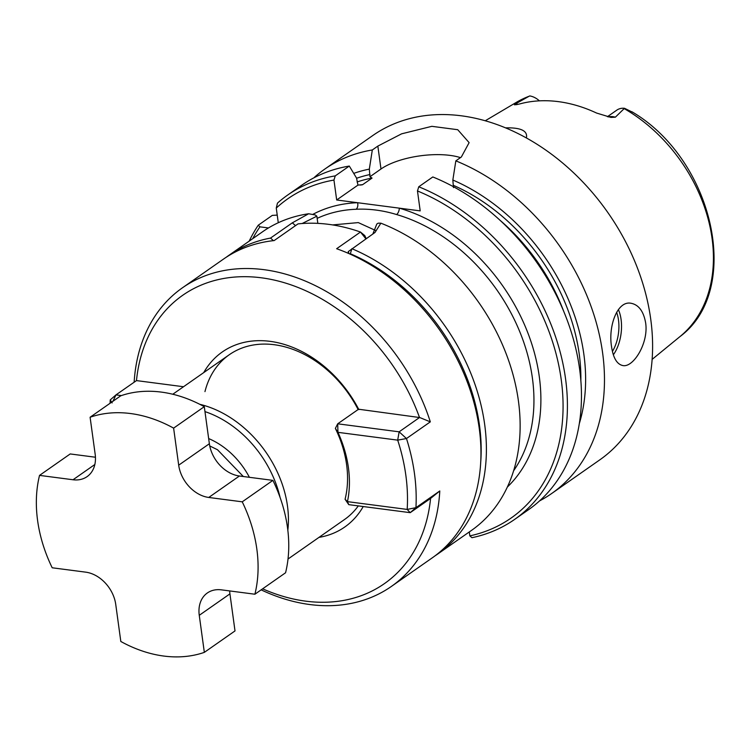 <?xml version="1.0" encoding="UTF-8"?>
<svg xmlns="http://www.w3.org/2000/svg" width="752" height="752" viewBox="0 0 752 752"><rect width="100%" height="100%" fill="white"/><g stroke="black" fill="none" stroke-linecap="round" stroke-linejoin="round"><path stroke-width="1.13" d="M229.661 590.922A31.415 23.556 -125 0 0 229.933 593.873L199.261 615.315A31.415 23.556 55 0 1 207.355 592.971A31.415 23.556 55 0 1 221.398 589.85L254.9 594.221L285.563 572.77A131.957 98.935 55 0 0 272.91 480.378L239.418 476.007L208.746 497.457L242.238 501.828A131.957 98.935 55 0 1 254.9 594.221M199.261 615.315L204.337 652.369A131.957 98.935 55 0 1 120.818 641.475L115.742 604.42A31.415 23.556 55 0 0 85.69 572.15L52.198 567.779A131.957 98.935 55 0 1 39.536 475.386L70.209 453.945L95.448 457.235M204.337 652.369L235.009 630.919L229.933 593.873M39.536 475.386L73.029 479.757A31.415 23.556 55 0 0 87.082 476.636A31.415 23.556 55 0 0 95.175 454.293L90.099 417.238L120.771 395.787A131.957 98.935 55 0 1 204.29 406.682L209.366 443.736A31.415 23.556 -125 0 0 239.418 476.007M90.099 417.238A131.957 98.935 55 0 1 173.618 428.132L204.29 406.682M208.746 497.457A31.415 23.556 55 0 1 178.694 465.178L173.618 428.132M242.238 501.828L272.91 480.378M261.132 589.859A182.228 136.62 -125 0 0 391.369 586.438A182.228 136.62 -125 0 0 439.788 490.971L430.699 498.341L410.207 512.667L407.18 509.424A175.949 131.91 55 0 0 397.695 440.136L337.958 432.344L337.695 423.808L399.133 431.827L397.695 440.136L406.465 438.538A182.228 136.62 55 0 1 415.941 507.656L407.18 509.424L347.452 501.64L348.768 504.648L410.207 512.667L415.941 507.656L439.788 490.971M262.627 588.816A175.949 131.91 -125 0 0 430.576 498.416M183.516 386.735L136.479 380.597A175.949 131.91 55 0 1 261.386 277.798A175.949 131.91 55 0 1 419.513 417.52L358.572 409.22L337.695 423.808L335.364 428.414A100.542 75.379 55 0 1 345.074 499.262L347.452 501.64A106.822 80.088 55 0 0 337.958 432.344L335.364 428.414M419.625 417.492L430.323 421.853L406.465 438.538L399.133 431.827L419.513 417.52M134.147 382.176A182.228 136.62 55 0 1 182.51 287.753A182.228 136.62 55 0 1 430.323 421.853M136.479 380.597L115.968 394.894L110.234 399.904L112.17 402.893M182.51 287.753L223.4 259.158A182.228 136.62 55 0 1 274.151 240.574L298.008 223.889A182.228 136.62 -125 0 1 360.481 232.039L365.914 238.873M391.369 586.438L432.268 557.843A182.228 136.62 -125 0 0 471.222 393.258A182.228 136.62 -125 0 0 336.633 248.724L360.481 232.039L364.786 235.592L366.196 238.685M288.016 559.027L344.557 519.491A100.542 75.379 -125 0 0 358.3 505.899M318.97 537.379A106.822 80.088 -125 0 0 363.225 506.538M110.083 403.26A182.228 136.62 55 0 1 110.234 399.904M112.941 401.267L115.968 394.894L121.345 395.59M204.958 391.613A100.542 75.379 55 0 1 229.322 354.7A100.542 75.379 55 0 1 358.121 409.53M345.074 499.262L348.768 504.648M203.736 372.597A106.822 80.088 55 0 1 358.864 409.605M376.818 224.002L378.19 223.165L380.879 223.184L374.994 232.471L348.204 251.638L349.078 253.65M469.304 531.937L469.84 535.875A194.796 146.038 55 0 0 560.785 376.555A194.796 146.038 55 0 0 417.473 190.961L420.199 210.88L357.567 202.711A5.029 2.999 -92.1 0 1 356.091 209.263A163.381 122.482 -125 0 0 317.147 218.362M507.318 487.08A168.41 126.251 -125 0 0 527.763 332.657A168.41 126.251 -125 0 0 399.312 208.154A5.029 2.435 -73.8 0 1 396.586 214.546C383.012 210.391 369.514 208.624 356.091 209.263M357.943 185.114L336.68 199.985L333.954 180.066A194.796 146.038 55 0 0 276.266 208.069L277.46 203.125A197.936 148.398 55 0 1 287.668 195.05L301.721 185.227A197.936 148.398 55 0 1 349.295 166.06L356.551 178.064L357.943 185.114L362.661 184.644L372.033 178.092L369.946 176.729L369.326 169.134A181.589 136.14 55 0 0 353.731 173.392M361.825 184.917L362.661 184.644A172.8 129.551 55 0 0 360.434 185.077M312.606 214.489A168.41 126.251 -125 0 1 357.567 202.711L336.68 199.985M460.459 157.629A50.271 18.791 -7.8 0 0 380.982 169.003L369.946 176.729M579.275 423.743A181.589 136.14 55 0 0 452.845 180.019L453.456 187.624M199.778 404.303A100.542 75.379 55 0 1 287.48 506.021A100.542 75.379 55 0 1 287.828 530.216M317.833 223.372L316.855 216.181L315.21 214.95L308.63 213.765A182.228 136.62 -125 0 0 262.598 231.757L228.862 255.351A182.228 136.62 -125 0 0 226.164 257.297M228.862 255.351A182.228 136.62 -125 0 1 270.513 238.083L292.321 222.836L308.63 213.765M332.563 224.914L358.281 222.601L375.511 230.432M372.823 234.051L376.827 223.993M316.855 216.172L302.144 223.523M480.65 463.035A178.459 133.79 55 0 0 350.347 253.734L351.87 248.696A182.228 136.62 -125 0 1 478.883 396.812A182.228 136.62 -125 0 1 437.72 554.027A182.228 136.62 -125 0 1 434.957 555.888M270.513 238.083L273.455 240.649M529.756 95.936L516.286 102.394A143.096 107.282 55 0 1 529.107 96.237L515.129 104.114C513.945 105.148 516.248 104.885 522.048 103.334A144.619 108.42 -125 0 1 596.562 113.044L610.934 117.415L615.352 117.19A18.095 13.564 -125 0 0 608.33 116.917M539.381 100.843A18.095 13.564 -125 0 0 529.775 95.936M632.968 112.424L624.508 108.288L615.352 117.19M607.419 116.701L616.809 110.14A18.095 13.564 55 0 1 624.508 108.288M276.266 208.069L278.278 222.733M268.455 227.95L259.948 226.841A194.796 146.038 55 0 0 252.681 238.694M417.473 190.961L418.761 186.778L432.814 176.955A197.936 148.398 55 0 1 572.902 337.488A197.936 148.398 55 0 1 528.59 509.649L514.537 519.472A197.936 148.398 55 0 1 471.965 537.699L469.84 535.875M437.72 554.027L471.457 530.433A182.228 136.62 -125 0 0 511.868 370.604A182.228 136.62 -125 0 0 380.879 223.184M526.391 137.954C527.885 130.848 520.948 127.483 505.588 127.868M514.415 104.838L515.129 104.114A18.095 13.564 -125 0 1 517.874 104.284M314.496 177.51L314.524 177.199A197.936 148.398 55 0 1 324.742 169.125L372.87 135.473A197.936 148.398 55 0 1 540.961 146.8A197.936 148.398 55 0 1 650.724 319.13A197.936 148.398 55 0 1 599.739 459.895L551.611 493.556A197.936 148.398 55 0 1 539.588 500.879M645.611 322.702C648.882 342.95 633.287 367.878 622.844 365.557C616.96 364.316 613.19 357.971 611.536 346.54C608.105 326.283 617.326 300.509 630.975 303.253C638.636 304.71 643.524 311.196 645.611 322.702M324.742 169.125A197.936 148.398 55 0 1 372.315 149.968L369.326 169.134M452.845 180.019L455.834 160.862A197.936 148.398 55 0 1 602.596 352.791A197.936 148.398 55 0 1 551.611 493.556M372.315 149.968L377.842 146.095L380.982 169.003M455.834 160.862L461.361 156.989L469.126 142.636L457.733 129.711L431.864 126.327L401.615 133.828L377.842 146.095M287.668 195.05A197.936 148.398 55 0 1 335.251 175.883L349.295 166.06M335.251 175.883L333.954 180.066M249.194 241.129A197.936 148.398 55 0 1 258.256 225.205L272.299 215.382L277.234 215.11M258.256 225.205L259.948 226.841M418.761 186.778A197.936 148.398 55 0 1 558.858 347.311A197.936 148.398 55 0 1 514.537 519.472M280.092 497.486A96.453 72.314 -125 0 0 204.967 411.607M348.449 253.377L348.204 251.638M209.366 443.736L178.694 465.178M94.837 464.51L73.029 479.757M513.588 470.808A163.381 122.482 -125 0 0 516.474 324.103A163.381 122.482 -125 0 0 396.586 214.546M499.911 220.167A172.8 129.551 55 0 1 563.784 311.516M453.588 185.424A175.949 131.91 55 0 1 580.854 380.719M624.226 108.645A143.096 107.282 55 0 1 680.024 336.548C743.117 289.755 713.526 159.565 631.953 111.775M616.612 312.306A29.535 16.13 -82.6 0 1 618.492 320.014A29.535 16.13 -82.6 0 1 612.429 351.391M618.379 309.598A31.415 17.155 -82.6 0 1 621.086 319.506A31.415 17.155 -82.6 0 1 613.369 354.784M356.58 178.28A175.949 131.91 55 0 1 370.069 174.53M357.087 181.975A172.8 129.551 55 0 1 372.033 178.092M249.401 477.313A67.868 50.882 -125 0 0 208.661 438.576M292.321 222.836L295.527 225.619M229.322 354.7L172.781 394.245M516.286 102.394L485.266 120.762M680.024 336.548L652.125 359.381M243.338 476.524L217.478 449.724L209.742 445.945"/></g></svg>
